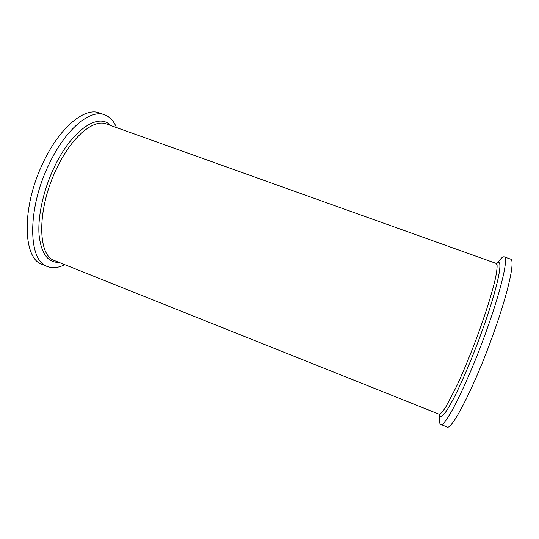 <?xml version="1.0" encoding="UTF-8"?>
<svg xmlns="http://www.w3.org/2000/svg" width="539" height="539" viewBox="0 0 539 539"><rect width="100%" height="100%" fill="white"/><g stroke="black" fill="none" stroke-linecap="round" stroke-linejoin="round"><path stroke-width="0.81" d="M439.46 419.969L439.46 420.144C439.44 422.616 439.858 424.045 440.713 424.415L446.979 426.928C451.446 431.49 475.418 384.799 493.953 332.165C508.877 290.393 515.304 259.508 510.527 259.104L504.208 256.86M440.713 424.415C444.769 428.801 468.29 382.03 486.885 329.524C501.843 287.846 508.607 257.13 504.16 256.84C503.264 256.577 501.998 257.393 500.36 259.286L496.702 263.497M104.627 114.814L99.607 113.028C85 106.735 59.438 127.325 42.83 163.29C21.162 208.162 22.995 259.037 42.278 264.44L47.398 266.495C52.586 268.469 58.34 267.876 64.653 264.737M116.478 127.588C113.837 121.093 109.949 116.855 104.809 114.874C90.417 108.656 65.064 129.367 48.476 165.406C26.835 210.372 28.385 261.206 47.398 266.495M439.022 414.174L53.253 260.074C37.508 253.37 37.407 208.795 56.036 169.852C70.905 137.398 93.624 118.445 106.533 124.031L496.109 263.396L497.106 265.579C497.153 268.651 496.486 273.435 495.098 279.93C491.736 294.22 484.763 316.191 476.112 339.402C469.368 357.148 462.779 372.961 456.351 386.84L445.733 407.107C443.004 411.244 440.915 413.622 439.46 414.228L439.022 414.174L439.723 414.747M439.635 414.619C440.579 419.733 445.322 414.188 453.865 397.977C462.233 381.7 473.451 355.08 482.634 329.423C498.703 284.801 504.066 255.803 496.581 263.753M110.482 125.446C98.576 112.119 71.135 130.249 53.577 168.653C43.154 191.022 37.663 216.806 39.071 234.97C41.166 253.418 47.728 262.554 58.738 262.372M496.149 263.409L497.025 263.443M439.507 414.484L439.46 420.144"/></g></svg>
